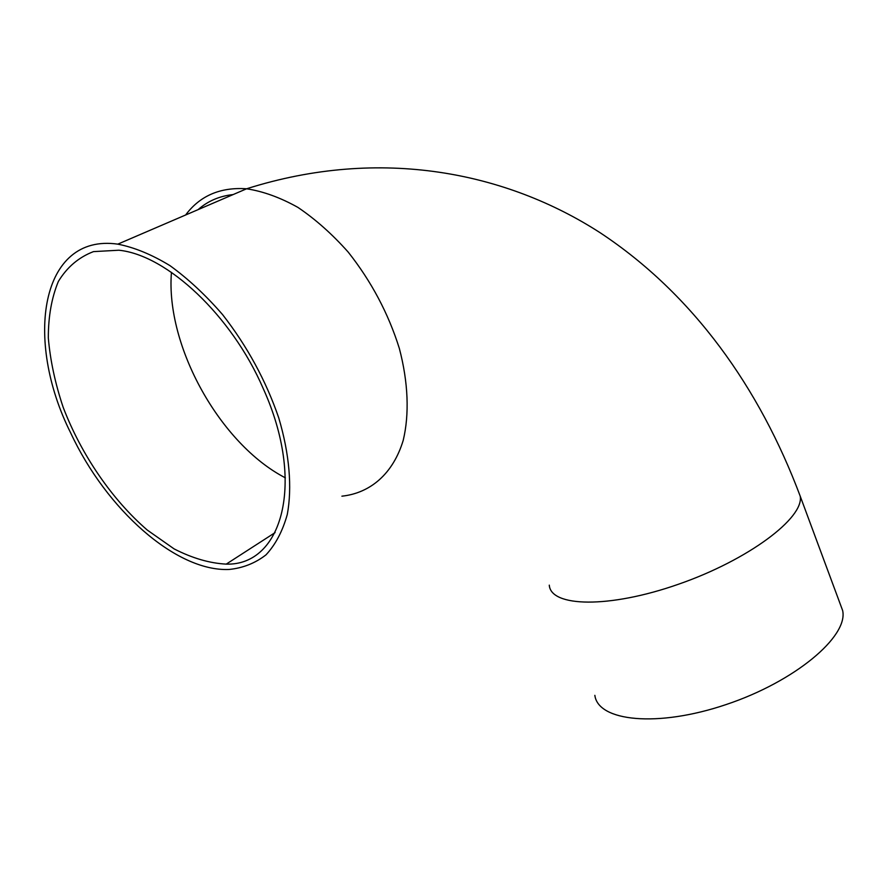 <?xml version="1.0" encoding="UTF-8"?>
<svg xmlns="http://www.w3.org/2000/svg" width="887" height="887" viewBox="0 0 887 887"><rect width="100%" height="100%" fill="white"/><g stroke="black" fill="none" stroke-linecap="round" stroke-linejoin="round"><path stroke-width="1.33" d="M70.772 433.111C106.329 509.415 175.848 571.694 229.001 569.476C242.927 568.068 255.268 563.19 266 554.852C275.569 544.54 282.665 531.058 287.299 514.405C292.267 487.451 289.472 453.978 278.751 417.899C265.989 380.745 247.262 346.307 222.559 314.586C205.695 295.138 188.177 278.817 169.971 265.634C151.821 254.58 134.436 247.418 117.794 244.147C40.514 233.026 23.827 339.61 70.772 433.111M594.855 695.341C598.06 721.308 657.212 727.861 726.087 704.566C795.051 681.571 848.504 636.422 842.65 610.555L840.089 603.648M263.151 388.395C231.684 315.506 166.967 255.001 118.88 250.223L93.479 251.62C78.721 257.274 67.013 267.22 58.354 281.456C51.646 297.688 48.297 316.515 48.319 337.936C50.237 360.299 55.171 383.384 63.132 407.211C81.271 454.709 112.017 499.614 147.275 530.06L174.118 548.898C192.235 558.178 209.609 563.256 226.24 564.121C282.077 565.806 306.07 482.85 263.151 388.395M341.905 496.177C370.422 493.139 393.163 473.636 403.208 440.373C409.472 414.273 408.286 382.341 399.316 348.336C388.362 313.421 371.32 281.334 348.192 252.085C332.292 234.212 315.55 219.322 297.965 207.425C280.303 197.546 263.184 191.337 246.597 188.787C220.309 186.991 199.985 195.717 185.616 214.998M549.286 585.143C550.672 607.085 608.804 608.726 678.644 584.178C748.55 559.885 804.42 517.731 800.196 496.132C759.594 387.918 693.257 294.262 600.111 232.716C507.076 172.666 381.41 146.089 246.597 188.787L117.794 244.147M233.126 194.575C219.455 196.049 207.78 201.061 198.1 209.631M171.446 272.342C165.403 346.373 220.53 444.431 285.381 477.849M842.65 610.555L800.196 496.132M275.114 532.599L226.24 564.121"/></g></svg>

